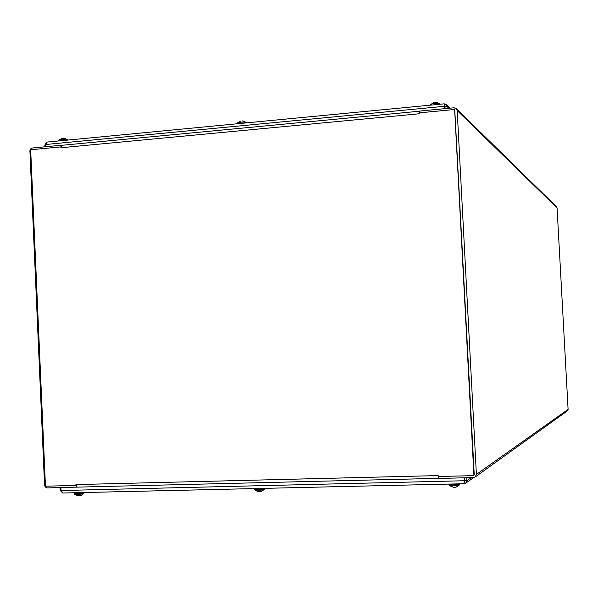<?xml version="1.0" encoding="UTF-8"?>
<svg xmlns="http://www.w3.org/2000/svg" width="598" height="598" viewBox="0 0 598 598"><rect width="100%" height="100%" fill="white"/><g stroke="black" fill="none" stroke-linecap="round" stroke-linejoin="round"><path stroke-width="0.9" d="M77.12 487.131L438.73 478.34L77.12 487.131L75.916 484.589L438.17 475.582L438.199 476.015M438.244 476.509L438.723 478.295M76.013 485.427L75.916 484.589M438.177 475.582L438.222 476.509L473.93 475.627L454.63 109.494L419.318 112.85L419.362 113.762L60.914 147.751L60.936 146.921M75.953 485.441L45.455 486.189L30.677 149.769L60.869 146.899M454.63 109.494L473.93 475.627M60.914 147.743L62.132 145.307M62.065 145.284L419.632 111.206L419.34 112.85M419.34 113.336L419.355 113.755M61.736 145.187L32.053 148.035L30.565 148.984L29.9 150.733L44.566 485.15L45.209 486.914L46.988 487.931L77.336 487.123M456.311 108.604L556.574 206.826L557.067 207.925L568.1 409.406L567.397 410.863L475.141 477.032L476.389 474.408L457.186 110.563L456.311 108.604L453.987 107.79L419.632 111.071L419.721 112.813M438.633 476.501L438.73 478.437L473.481 477.593L475.141 477.032M454.786 110.182L474.229 474.461M253.851 488.596L262.806 488.394M257.364 491.459L258.672 491.72M260.78 491.601L261.588 491.272M261.662 491.257L260.04 491.728M254.89 489.934L255.765 490.263C260.085 490.345 262.978 490.068 264.428 489.418L264.69 488.573M259.465 491.683L257.551 491.474L255.182 490.181L254.516 488.97M464.19 477.817L464.16 483.73L62.895 493.014L61.026 490.532L60.899 487.609M464.235 482.242L464.564 477.809L464.743 480.732L466.874 480.68L466.717 477.757M464.721 480.732L61.026 490.532M60.032 487.632L60.151 490.33L62.641 492.961M61.018 490.308L60.151 490.33M464.16 483.722L465.73 483.206L466.874 480.68L471.164 477.645M464.407 481.472L464.743 480.732M80.192 495.622L79.571 495.72M77.576 495.593L78.301 495.832L77.299 495.66M74.399 494.12L74.69 494.359C78.988 494.479 82.001 494.18 83.742 493.47L83.974 492.7M77.239 495.69L78.084 495.794M79.579 495.764L78.435 495.578M81.44 492.588L73.12 492.782M457.074 486.652L455.108 487.303L456.715 486.862M454.502 487.363L453.463 487.34M449.285 485.441L449.517 485.643C453.404 486.017 456.633 485.83 459.204 485.09L459.541 484.118M453.777 487.146L454.151 487.108M458.3 483.864L448.635 484.088M61.198 138.534L62.693 138.213M64.763 138.43L64.068 138.37M67.948 140.059C65.87 139.274 62.925 139.214 59.105 139.865L58.619 140.336M65.07 138.444L64.554 138.332M63.545 138.205L62.641 138.243L63.896 138.362M433.819 102.4L436.151 102.236M440.001 103.88L439.993 103.865C437.377 103.14 434.268 103.267 430.672 104.239L430.239 104.665M447.304 108.432L446.385 104.553L444.217 103.835L444.807 108.664M45.814 146.704L45.717 144.499L47.137 142.062L47.698 142.032M444.449 105.211L445.174 108.634M445.069 106.646L444.68 106.28L45.717 144.499M444.725 106.018L445.196 108.627M445.091 106.646L447.199 106.444L449.105 108.26M46.756 142.257L44.872 144.955L44.955 146.787M45.74 144.873L44.872 144.955M244.186 121.237L243.304 121.02M246.75 122.844L246.66 122.725C244.515 121.917 241.517 121.91 237.683 122.717L237.182 123.203M242.078 120.923L244.216 121.245M476.389 474.408L568.1 409.406M557.067 207.925L457.186 110.563M257.932 491.504L257.304 491.444M264.667 488.349L264.667 488.364C263.718 489.089 260.623 489.418 255.398 489.358L254.524 489.194L254.501 488.693M84.086 492.528C81.769 493.35 78.428 493.649 74.062 493.432L74.047 493.186M454.39 487.093L453.329 487.116M459.518 483.834L459.526 483.984C460.639 484.694 449.479 485.337 448.866 484.589L448.859 484.44M58.312 140.986L65.451 140.298M430.463 105.151L438.745 104.358M436.241 102.236L433.535 102.52M237.077 123.771L244.754 123.031M260.81 491.384L261.632 491.272M258.538 491.698L259.442 491.758M260.863 491.593L264.301 489.568M464.16 483.73L62.895 493.021M473.609 477.585L465.73 483.214M81.156 495.286L81.605 495.159M78.054 495.787L74.69 494.359L74.04 492.924M81.582 495.166L83.571 493.656M456.887 486.787L459.159 485.135M453.71 487.363L449.517 485.643L448.844 484.118M62.603 138.25L59.105 139.865L58.372 140.978M67.716 139.88L64.33 138.273M433.505 102.535L429.977 105.203M436.525 102.333L440.285 104.209M47.137 142.062L444.217 103.828M446.385 104.553L450.152 108.156M240.695 121.14L237.683 122.717L236.935 123.786M243.58 121.11L246.503 122.583M243.162 120.99L242.1 120.908"/></g></svg>
